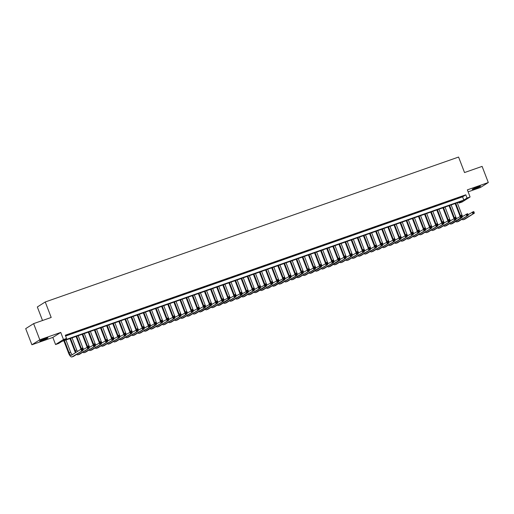 <?xml version="1.0" encoding="UTF-8"?>
<svg xmlns="http://www.w3.org/2000/svg" width="514" height="514" viewBox="0 0 514 514"><rect width="100%" height="100%" fill="white"/><g stroke="black" fill="none" stroke-linecap="round" stroke-linejoin="round"><path stroke-width="0.77" d="M42.431 340.352A4.44 0.341 159 0 0 47.943 337.891A4.44 0.341 159 0 0 45.174 338.617A4.44 0.341 159 0 0 39.655 341.078A4.44 0.341 159 0 0 42.431 340.352M475.026 188.677A4.44 0.341 159 0 0 480.539 186.222A4.44 0.341 159 0 0 477.763 186.948A4.44 0.341 159 0 0 472.25 189.403A4.44 0.341 159 0 0 475.026 188.677M58.622 343.461L55.563 344.534L63.479 339.529L66.537 338.456L63.325 340.486L463.821 200.068L467.027 198.044L470.085 196.971L462.17 201.97L459.111 203.043L462.324 201.013L61.828 341.431L58.622 343.461M52.839 337.428L60.755 332.429L39.809 339.773L33.616 323.627L25.7 328.632L31.894 344.772L52.839 337.428L55.563 344.534M42.527 320.505L37.329 306.974L45.245 301.975L458.578 157.053L464.527 172.55L482.106 166.388L488.3 182.528L467.361 189.865L470.085 196.971M468.113 191.831L480.384 187.526L488.3 182.528M458.809 202.246L459.111 203.043M39.809 339.773L31.894 344.772M70.167 333.959L65.965 335.584L70.167 333.959M76.278 331.813L72.076 333.438L76.278 331.813M82.394 329.673L78.192 331.299L82.394 329.673M88.511 327.527L84.309 329.153L88.511 327.527M94.621 325.381L90.419 327.007L94.621 325.381M100.738 323.242L96.536 324.867L100.738 323.242M106.854 321.096L102.646 322.721L106.854 321.096M112.964 318.95L108.762 320.575L112.964 318.95M119.081 316.81L114.879 318.436L119.081 316.81M125.198 314.664L120.989 316.29L125.198 314.664M131.308 312.518L127.106 314.144L131.308 312.518M137.424 310.379L133.222 312.004L137.424 310.379M143.541 308.233L139.333 309.858L143.541 308.233M149.651 306.087L145.449 307.713L149.651 306.087M155.768 303.947L151.566 305.573L155.768 303.947M161.884 301.802L157.676 303.427L161.884 301.802M167.994 299.656L163.793 301.281L167.994 299.656M174.111 297.516L169.909 299.142L174.111 297.516M180.228 295.37L176.019 296.996L180.228 295.37M186.338 293.231L182.136 294.85L186.338 293.231M192.454 291.085L188.252 292.71L192.454 291.085M198.571 288.939L194.363 290.564L198.571 288.939M204.681 286.799L200.479 288.418L204.681 286.799M210.798 284.653L206.596 286.279L210.798 284.653M216.908 282.507L212.706 284.133L216.908 282.507M223.025 280.368L218.823 281.987L223.025 280.368M229.141 278.222L224.939 279.847L229.141 278.222M235.251 276.076L231.049 277.701L235.251 276.076M241.368 273.936L237.166 275.555L241.368 273.936M247.485 271.79L243.276 273.416L247.485 271.79M253.595 269.644L249.393 271.27L253.595 269.644M259.711 267.505L255.509 269.124L259.711 267.505M265.828 265.359L261.62 266.984L265.828 265.359M271.938 263.213L267.736 264.838L271.938 263.213M278.055 261.073L273.853 262.693L278.055 261.073M284.171 258.928L279.963 260.553L284.171 258.928M290.281 256.782L286.08 258.407L290.281 256.782M296.398 254.642L292.196 256.261L296.398 254.642M302.515 252.496L298.306 254.122L302.515 252.496M308.625 250.35L304.423 251.976L308.625 250.35M314.741 248.211L310.54 249.83L314.741 248.211M320.858 246.065L316.65 247.69L320.858 246.065M326.968 243.919L322.766 245.544L326.968 243.919M333.085 241.779L328.883 243.398L333.085 241.779M339.201 239.633L334.993 241.259L339.201 239.633M345.312 237.487L341.11 239.113L345.312 237.487M351.428 235.348L347.226 236.967L351.428 235.348M357.538 233.202L353.336 234.827L357.538 233.202M363.655 231.056L359.453 232.681L363.655 231.056M369.772 228.916L365.57 230.542L369.772 228.916M375.882 226.77L371.68 228.396L375.882 226.77M381.998 224.624L377.796 226.25L381.998 224.624M388.115 222.485L383.907 224.11L388.115 222.485M394.225 220.339L390.023 221.964L394.225 220.339M400.342 218.193L396.14 219.819L400.342 218.193M406.458 216.053L402.25 217.679L406.458 216.053M412.569 213.908L408.367 215.533L412.569 213.908M418.685 211.762L414.483 213.387L418.685 211.762M424.802 209.622L420.593 211.248L424.802 209.622M430.912 207.476L426.71 209.102L430.912 207.476M437.029 205.33L432.827 206.956L437.029 205.33M443.145 203.191L438.937 204.816L443.145 203.191M449.255 201.045L445.053 202.67L449.255 201.045M455.372 198.899L451.17 200.524L455.372 198.899M65.606 336.027L462.581 196.843L465.787 194.812L65.297 335.231L66.537 338.456M461.488 196.759L457.28 198.385L461.488 196.759M60.755 332.429L63.479 339.529M465.787 194.812L467.027 198.044M33.616 323.627L51.194 317.466L45.245 301.975M462.581 196.843L463.821 200.068M460.075 216.317A5.204 1.857 70.7 0 1 459.882 215.848L455.153 203.525M457.267 202.786L461.951 214.974A3.47 1.24 -109.3 0 0 462.645 216.394M455.738 203.326L460.422 215.514A3.47 1.24 -109.3 0 0 460.672 216.111M468.048 214.704L473.767 211.517L474.383 213.137L464.874 219.144A5.204 1.857 70.7 0 1 464.74 219.208A5.204 1.857 70.7 0 1 464.592 219.24M474.017 212.635L473.773 211.986L473.163 212.205L473.407 212.847L474.017 212.635L474.383 213.137L463.345 219.677A5.204 1.857 70.7 0 1 463.21 219.748A5.204 1.857 70.7 0 1 461.957 219.266M473.407 212.847L472.861 213.67L472.237 212.057L473.163 212.205M473.773 211.986L473.767 211.517M453.958 218.463A5.204 1.857 70.7 0 1 453.772 217.994L449.043 205.671M451.157 204.932L455.834 217.12A3.47 1.24 -109.3 0 0 456.528 218.54M449.628 205.465L454.305 217.653A3.47 1.24 -109.3 0 0 454.556 218.257M461.938 216.844L467.65 213.663L468.273 215.276L458.764 221.283A5.204 1.857 70.7 0 1 458.623 221.354A5.204 1.857 70.7 0 1 458.475 221.386M467.907 214.781L467.656 214.132L467.046 214.344L467.297 214.993L467.907 214.781L468.273 215.276L457.235 221.823A5.204 1.857 70.7 0 1 457.094 221.887A5.204 1.857 70.7 0 1 455.841 221.412M467.297 214.993L466.744 215.816L466.121 214.197L467.046 214.344M467.656 214.132L467.65 213.663M447.848 220.609A5.204 1.857 70.7 0 1 447.655 220.14L442.927 207.817M445.04 207.071L449.718 219.266A3.47 1.24 -109.3 0 0 450.418 220.686M443.511 207.611L448.189 219.799A3.47 1.24 -109.3 0 0 448.446 220.397M455.822 218.99L461.54 215.809L462.157 217.422L452.648 223.429A5.204 1.857 70.7 0 1 452.513 223.494A5.204 1.857 70.7 0 1 452.359 223.532M461.79 216.921L461.546 216.278L460.929 216.49L461.18 217.139L461.79 216.921L462.157 217.422L460.628 217.955L451.119 223.969A5.204 1.857 70.7 0 1 450.984 224.033A5.204 1.857 70.7 0 1 449.731 223.558M461.18 217.139L460.628 217.955L460.011 216.343L460.929 216.49M461.546 216.278L461.54 215.809M441.732 222.748A5.204 1.857 70.7 0 1 441.539 222.279L436.81 209.956M438.924 209.217L443.608 221.405A3.47 1.24 -109.3 0 0 444.302 222.825M437.395 209.751L442.079 221.945A3.47 1.24 -109.3 0 0 442.329 222.543M449.705 221.136L455.423 217.949L456.04 219.568L446.531 225.575A5.204 1.857 70.7 0 1 446.396 225.64A5.204 1.857 70.7 0 1 446.248 225.672M455.674 219.067L455.43 218.418L454.819 218.636L455.063 219.279L455.674 219.067L456.04 219.568L445.002 226.109A5.204 1.857 70.7 0 1 444.867 226.179A5.204 1.857 70.7 0 1 443.614 225.697M455.063 219.279L454.517 220.101L453.894 218.489L454.819 218.636M455.43 218.418L455.423 217.949M435.615 224.894A5.204 1.857 70.7 0 1 435.429 224.425L430.7 212.102M432.814 211.363L437.491 223.551A3.47 1.24 -109.3 0 0 438.185 224.971M431.285 211.897L435.962 224.085A3.47 1.24 -109.3 0 0 436.219 224.682M443.595 223.275L449.307 220.095L449.93 221.707L440.421 227.715A5.204 1.857 70.7 0 1 440.28 227.786A5.204 1.857 70.7 0 1 440.132 227.818M449.564 221.206L449.313 220.564L448.703 220.776L448.953 221.425L449.564 221.206L449.93 221.707L438.892 228.255A5.204 1.857 70.7 0 1 438.75 228.319A5.204 1.857 70.7 0 1 437.498 227.843M448.953 221.425L448.401 222.247L447.778 220.628L448.703 220.776M449.313 220.564L449.307 220.095M429.505 227.04A5.204 1.857 70.7 0 1 429.312 226.571L424.583 214.248M426.697 213.503L431.374 225.697A3.47 1.24 -109.3 0 0 432.075 227.117M425.168 214.042L429.845 226.231A3.47 1.24 -109.3 0 0 430.102 226.828M437.478 225.421L443.196 222.241L443.813 223.853L434.304 229.861A5.204 1.857 70.7 0 1 434.169 229.925A5.204 1.857 70.7 0 1 434.015 229.964M443.447 223.352L443.203 222.71L442.586 222.922L442.837 223.571L443.447 223.352L443.813 223.853L432.775 230.394A5.204 1.857 70.7 0 1 432.64 230.465A5.204 1.857 70.7 0 1 431.387 229.989M442.837 223.571L442.284 224.387L441.667 222.774L442.586 222.922M443.203 222.71L443.196 222.241M423.388 229.18A5.204 1.857 70.7 0 1 423.202 228.711L418.467 216.388M420.58 215.649L425.264 227.837A3.47 1.24 -109.3 0 0 425.958 229.257M419.051 216.182L423.735 228.377A3.47 1.24 -109.3 0 0 423.986 228.974M431.362 227.567L437.08 224.38L437.703 225.999L428.188 232.007A5.204 1.857 70.7 0 1 428.053 232.071A5.204 1.857 70.7 0 1 427.905 232.103M437.33 225.498L437.086 224.849L436.476 225.068L436.72 225.71L437.33 225.498L437.703 225.999L426.665 232.54A5.204 1.857 70.7 0 1 426.524 232.611A5.204 1.857 70.7 0 1 425.271 232.129M436.72 225.71L436.174 226.533L435.551 224.92L436.476 225.068M437.086 224.849L437.08 224.38M417.272 231.326A5.204 1.857 70.7 0 1 417.085 230.857L412.356 218.534M414.47 217.795L419.148 229.983A3.47 1.24 -109.3 0 0 419.848 231.403M412.941 218.328L417.619 230.516A3.47 1.24 -109.3 0 0 417.876 231.114M425.251 229.707L430.963 226.526L431.587 228.139L422.078 234.146A5.204 1.857 70.7 0 1 421.936 234.217A5.204 1.857 70.7 0 1 421.788 234.249M431.22 227.638L430.97 226.995L430.359 227.207L430.61 227.856L431.22 227.638L431.587 228.139L420.548 234.686A5.204 1.857 70.7 0 1 420.407 234.75A5.204 1.857 70.7 0 1 419.154 234.275M430.61 227.856L430.057 228.679L429.441 227.059L430.359 227.207M430.97 226.995L430.963 226.526M411.161 233.472A5.204 1.857 70.7 0 1 410.969 233.003L406.24 220.679M408.354 219.934L413.031 232.129A3.47 1.24 -109.3 0 0 413.731 233.549M406.825 220.474L411.502 232.662A3.47 1.24 -109.3 0 0 411.759 233.26M419.135 231.853L424.853 228.672L425.47 230.285L415.961 236.292A5.204 1.857 70.7 0 1 415.826 236.356A5.204 1.857 70.7 0 1 415.672 236.395M425.104 229.784L424.86 229.141L424.243 229.353L424.493 230.002L425.104 229.784L425.47 230.285L414.432 236.826A5.204 1.857 70.7 0 1 414.297 236.896A5.204 1.857 70.7 0 1 413.044 236.421M424.493 230.002L423.941 230.818L423.324 229.205L424.243 229.353M424.86 229.141L424.853 228.672M405.045 235.611A5.204 1.857 70.7 0 1 404.859 235.142L400.123 222.819M402.237 222.08L406.921 234.268A3.47 1.24 -109.3 0 0 407.615 235.688M400.708 222.613L405.392 234.808A3.47 1.24 -109.3 0 0 405.642 235.406M413.018 233.992L418.737 230.812L419.36 232.424L409.844 238.438A5.204 1.857 70.7 0 1 409.709 238.502A5.204 1.857 70.7 0 1 409.562 238.535M418.994 231.93L418.743 231.281L418.133 231.499L418.377 232.142L418.994 231.93L419.36 232.424L408.322 238.971A5.204 1.857 70.7 0 1 408.18 239.042A5.204 1.857 70.7 0 1 406.927 238.56M418.377 232.142L417.831 232.964L417.207 231.351L418.133 231.499M418.743 231.281L418.737 230.812M398.928 237.757A5.204 1.857 70.7 0 1 398.742 237.288L394.013 224.965M396.127 224.226L400.804 236.414A3.47 1.24 -109.3 0 0 401.505 237.834M394.598 224.759L399.275 236.948A3.47 1.24 -109.3 0 0 399.532 237.545M406.908 236.138L412.62 232.958L413.243 234.57L403.734 240.578A5.204 1.857 70.7 0 1 403.593 240.648A5.204 1.857 70.7 0 1 403.445 240.68M412.877 234.069L412.626 233.427L412.016 233.639L412.267 234.288L412.877 234.069L413.243 234.57L402.205 241.117A5.204 1.857 70.7 0 1 402.064 241.182A5.204 1.857 70.7 0 1 400.811 240.706M412.267 234.288L411.714 235.11L411.097 233.491L412.016 233.639M412.626 233.427L412.62 232.958M392.818 239.903A5.204 1.857 70.7 0 1 392.625 239.434L387.897 227.111M390.01 226.366L394.688 238.56A3.47 1.24 -109.3 0 0 395.388 239.98M388.481 226.905L393.159 239.094A3.47 1.24 -109.3 0 0 393.416 239.691M400.791 238.284L406.51 235.104L407.127 236.716L397.618 242.724A5.204 1.857 70.7 0 1 397.483 242.788A5.204 1.857 70.7 0 1 397.335 242.826M406.76 236.215L406.516 235.573L405.906 235.785L406.15 236.427L406.76 236.215L407.127 236.716L396.088 243.257A5.204 1.857 70.7 0 1 395.953 243.328A5.204 1.857 70.7 0 1 394.701 242.852M406.15 236.427L405.597 237.25L404.981 235.637L405.906 235.785M406.516 235.573L406.51 235.104M386.701 242.043A5.204 1.857 70.7 0 1 386.515 241.574L381.78 229.25M383.894 228.512L388.578 240.7A3.47 1.24 -109.3 0 0 389.271 242.12M382.371 229.045L387.048 241.239A3.47 1.24 -109.3 0 0 387.299 241.837M394.681 240.423L400.393 237.243L401.016 238.856L391.507 244.87A5.204 1.857 70.7 0 1 391.366 244.934A5.204 1.857 70.7 0 1 391.218 244.966M400.65 238.361L400.4 237.712L399.789 237.931L400.033 238.573L400.65 238.361L401.016 238.856L389.978 245.403A5.204 1.857 70.7 0 1 389.837 245.474A5.204 1.857 70.7 0 1 388.584 244.992M400.033 238.573L399.487 239.395L398.864 237.783L399.789 237.931M400.4 237.712L400.393 237.243M380.591 244.189A5.204 1.857 70.7 0 1 380.399 243.72L375.67 231.396M377.784 230.657L382.461 242.846A3.47 1.24 -109.3 0 0 383.161 244.266M376.254 231.191L380.932 243.379A3.47 1.24 -109.3 0 0 381.189 243.977M388.565 242.569L394.283 239.389L394.9 241.002L385.391 247.009A5.204 1.857 70.7 0 1 385.249 247.08A5.204 1.857 70.7 0 1 385.102 247.112M394.534 240.501L394.283 239.858L393.673 240.07L393.923 240.719L394.534 240.501L394.9 241.002L383.862 247.549A5.204 1.857 70.7 0 1 383.727 247.613A5.204 1.857 70.7 0 1 382.467 247.138M393.923 240.719L393.371 241.541L392.754 239.922L393.673 240.07M394.283 239.858L394.283 239.389M374.475 246.334A5.204 1.857 70.7 0 1 374.282 245.865L369.553 233.542M371.667 232.797L376.344 244.992A3.47 1.24 -109.3 0 0 377.045 246.412M370.138 233.337L374.822 245.525A3.47 1.24 -109.3 0 0 375.072 246.122M382.448 244.715L388.166 241.535L388.783 243.148L379.274 249.155A5.204 1.857 70.7 0 1 379.139 249.219A5.204 1.857 70.7 0 1 378.991 249.258M388.417 242.647L388.173 242.004L387.562 242.216L387.807 242.859L388.417 242.647L388.783 243.148L377.745 249.688A5.204 1.857 70.7 0 1 377.61 249.759A5.204 1.857 70.7 0 1 376.357 249.284M387.807 242.859L387.254 243.681L386.637 242.068L387.562 242.216M388.173 242.004L388.166 241.535M368.358 248.474A5.204 1.857 70.7 0 1 368.172 248.005L363.437 235.682M365.55 234.943L370.234 247.131A3.47 1.24 -109.3 0 0 370.928 248.551M364.028 235.476L368.705 247.671A3.47 1.24 -109.3 0 0 368.956 248.268M376.338 246.855L382.05 243.675L382.673 245.287L373.164 251.301A5.204 1.857 70.7 0 1 373.023 251.365A5.204 1.857 70.7 0 1 372.875 251.397M382.307 244.792L382.056 244.144L381.446 244.362L381.69 245.005L382.307 244.792L382.673 245.287L371.635 251.834A5.204 1.857 70.7 0 1 371.493 251.899A5.204 1.857 70.7 0 1 370.241 251.423M381.69 245.005L381.144 245.827L380.521 244.214L381.446 244.362M382.056 244.144L382.05 243.675M362.248 250.62A5.204 1.857 70.7 0 1 362.055 250.151L357.326 237.828M359.44 237.089L364.118 249.277A3.47 1.24 -109.3 0 0 364.818 250.697M357.911 237.622L362.588 249.81A3.47 1.24 -109.3 0 0 362.845 250.408M370.221 249.001L375.94 245.821L376.556 247.433L367.047 253.441A5.204 1.857 70.7 0 1 366.906 253.511A5.204 1.857 70.7 0 1 366.758 253.543M376.19 246.932L375.94 246.29L375.329 246.502L375.58 247.15L376.19 246.932L376.556 247.433L365.518 253.98A5.204 1.857 70.7 0 1 365.383 254.044A5.204 1.857 70.7 0 1 364.124 253.569M375.58 247.15L375.027 247.973L374.41 246.354L375.329 246.502M375.94 246.29L375.94 245.821M356.131 252.766A5.204 1.857 70.7 0 1 355.939 252.297L351.21 239.974M353.324 239.228L358.001 251.423A3.47 1.24 -109.3 0 0 358.701 252.843M351.794 239.768L356.478 251.956A3.47 1.24 -109.3 0 0 356.729 252.554M364.105 251.147L369.823 247.966L370.44 249.579L360.931 255.587A5.204 1.857 70.7 0 1 360.796 255.651A5.204 1.857 70.7 0 1 360.648 255.689M370.074 249.078L369.829 248.435L369.219 248.647L369.463 249.29L370.074 249.078L370.44 249.579L359.402 256.12A5.204 1.857 70.7 0 1 359.267 256.19A5.204 1.857 70.7 0 1 358.014 255.709M369.463 249.29L368.911 250.112L368.294 248.5L369.219 248.647M369.829 248.435L369.823 247.966M350.015 254.905A5.204 1.857 70.7 0 1 349.828 254.436L345.093 242.113M347.213 241.374L351.891 253.563A3.47 1.24 -109.3 0 0 352.585 254.983M345.684 241.908L350.362 254.102A3.47 1.24 -109.3 0 0 350.612 254.7M357.995 253.286L363.706 250.106L364.33 251.719L354.821 257.732A5.204 1.857 70.7 0 1 354.679 257.797A5.204 1.857 70.7 0 1 354.531 257.829M363.963 251.224L363.713 250.575L363.102 250.793L363.353 251.436L363.963 251.224L364.33 251.719L353.291 258.266A5.204 1.857 70.7 0 1 353.15 258.33A5.204 1.857 70.7 0 1 351.897 257.855M363.353 251.436L362.8 252.258L362.177 250.646L363.102 250.793M363.713 250.575L363.706 250.106M343.905 257.051A5.204 1.857 70.7 0 1 343.712 256.582L338.983 244.259M341.097 243.52L345.774 255.709A3.47 1.24 -109.3 0 0 346.475 257.128M339.568 244.054L344.245 256.242A3.47 1.24 -109.3 0 0 344.502 256.839M351.878 255.432L357.596 252.252L358.213 253.865L348.704 259.872A5.204 1.857 70.7 0 1 348.569 259.943A5.204 1.857 70.7 0 1 348.415 259.975M357.847 253.363L357.596 252.721L356.986 252.933L357.236 253.582L357.847 253.363L358.213 253.865L347.175 260.412A5.204 1.857 70.7 0 1 347.04 260.476A5.204 1.857 70.7 0 1 345.787 260M357.236 253.582L356.684 254.404L356.067 252.785L356.986 252.933M357.596 252.721L357.596 252.252M337.788 259.197A5.204 1.857 70.7 0 1 337.595 258.728L332.866 246.405M334.98 245.66L339.664 257.855A3.47 1.24 -109.3 0 0 340.358 259.274M333.451 246.2L338.135 258.388A3.47 1.24 -109.3 0 0 338.385 258.985M345.761 257.578L351.48 254.398L352.096 256.011L342.587 262.018A5.204 1.857 70.7 0 1 342.452 262.082A5.204 1.857 70.7 0 1 342.305 262.121M351.73 255.509L351.486 254.867L350.876 255.079L351.12 255.721L351.73 255.509L352.096 256.011L341.058 262.551A5.204 1.857 70.7 0 1 340.923 262.622A5.204 1.857 70.7 0 1 339.67 262.14M351.12 255.721L350.567 256.544L349.95 254.931L350.876 255.079M351.486 254.867L351.48 254.398M331.671 261.337A5.204 1.857 70.7 0 1 331.485 260.868L326.756 248.545M328.87 247.806L333.547 259.994A3.47 1.24 -109.3 0 0 334.241 261.414M327.341 248.339L332.018 260.534A3.47 1.24 -109.3 0 0 332.269 261.131M339.651 259.718L345.363 256.537L345.986 258.15L336.477 264.164A5.204 1.857 70.7 0 1 336.336 264.228A5.204 1.857 70.7 0 1 336.188 264.26M345.62 257.655L345.369 257.006L344.759 257.225L345.01 257.867L345.62 257.655L345.986 258.15L334.948 264.697A5.204 1.857 70.7 0 1 334.807 264.761A5.204 1.857 70.7 0 1 333.554 264.286M345.01 257.867L344.457 258.69L343.834 257.077L344.759 257.225M345.369 257.006L345.363 256.537M325.561 263.483A5.204 1.857 70.7 0 1 325.368 263.014L320.64 250.691M322.753 249.952L327.431 262.14A3.47 1.24 -109.3 0 0 328.131 263.56M321.224 250.485L325.902 262.673A3.47 1.24 -109.3 0 0 326.159 263.271M333.535 261.864L339.253 258.683L339.87 260.296L330.361 266.303A5.204 1.857 70.7 0 1 330.226 266.374A5.204 1.857 70.7 0 1 330.072 266.406M339.503 259.795L339.253 259.152L338.642 259.364L338.893 260.013L339.503 259.795L339.87 260.296L338.341 260.829L328.832 266.843A5.204 1.857 70.7 0 1 328.697 266.907A5.204 1.857 70.7 0 1 327.444 266.432M338.893 260.013L338.341 260.829L337.724 259.217L338.642 259.364M339.253 259.152L339.253 258.683M319.445 265.629A5.204 1.857 70.7 0 1 319.252 265.16L314.523 252.837M316.637 252.091L321.321 264.286A3.47 1.24 -109.3 0 0 322.015 265.706M315.108 252.631L319.792 264.819A3.47 1.24 -109.3 0 0 320.042 265.417M327.418 264.01L333.136 260.829L333.753 262.442L324.244 268.449A5.204 1.857 70.7 0 1 324.109 268.514A5.204 1.857 70.7 0 1 323.961 268.552M333.387 261.941L333.143 261.298L332.532 261.51L332.776 262.153L333.387 261.941L333.753 262.442L322.715 268.983A5.204 1.857 70.7 0 1 322.58 269.053A5.204 1.857 70.7 0 1 321.327 268.571M332.776 262.153L332.23 262.975L331.607 261.363L332.532 261.51M333.143 261.298L333.136 260.829M313.328 267.768A5.204 1.857 70.7 0 1 313.142 267.299L308.413 254.976M310.527 254.237L315.204 266.425A3.47 1.24 -109.3 0 0 315.898 267.845M308.998 254.771L313.675 266.965A3.47 1.24 -109.3 0 0 313.925 267.563M321.308 266.149L327.02 262.969L327.643 264.582L318.134 270.595A5.204 1.857 70.7 0 1 317.993 270.66A5.204 1.857 70.7 0 1 317.845 270.692M327.277 264.087L327.026 263.438L326.416 263.656L326.666 264.299L327.277 264.087L327.643 264.582L316.605 271.129A5.204 1.857 70.7 0 1 316.463 271.193A5.204 1.857 70.7 0 1 315.21 270.717M326.666 264.299L326.114 265.121L325.49 263.509L326.416 263.656M327.026 263.438L327.02 262.969M307.218 269.914A5.204 1.857 70.7 0 1 307.025 269.445L302.296 257.122M304.41 256.383L309.087 268.571A3.47 1.24 -109.3 0 0 309.788 269.991M302.881 256.916L307.558 269.105A3.47 1.24 -109.3 0 0 307.815 269.702M315.191 268.295L320.909 265.115L321.526 266.727L312.017 272.735A5.204 1.857 70.7 0 1 311.882 272.805A5.204 1.857 70.7 0 1 311.728 272.838M321.16 266.226L320.916 265.584L320.299 265.796L320.55 266.445L321.16 266.226L321.526 266.727L319.997 267.261L310.488 273.275A5.204 1.857 70.7 0 1 310.353 273.339A5.204 1.857 70.7 0 1 309.1 272.863M320.55 266.445L319.997 267.261L319.38 265.648L320.299 265.796M320.916 265.584L320.909 265.115M301.101 272.06A5.204 1.857 70.7 0 1 300.908 271.591L296.18 259.268M298.293 258.523L302.977 270.717A3.47 1.24 -109.3 0 0 303.671 272.137M296.764 259.062L301.448 271.251A3.47 1.24 -109.3 0 0 301.699 271.848M309.075 270.441L314.793 267.254L315.41 268.873L305.901 274.881A5.204 1.857 70.7 0 1 305.766 274.945A5.204 1.857 70.7 0 1 305.618 274.984M315.043 268.372L314.799 267.73L314.189 267.942L314.433 268.584L315.043 268.372L315.41 268.873L304.372 275.414A5.204 1.857 70.7 0 1 304.237 275.485A5.204 1.857 70.7 0 1 302.984 275.003M314.433 268.584L313.887 269.407L313.264 267.794L314.189 267.942M314.799 267.73L314.793 267.254M294.985 274.2A5.204 1.857 70.7 0 1 294.798 273.731L290.069 261.408M292.183 260.669L296.861 272.857A3.47 1.24 -109.3 0 0 297.555 274.277M290.654 261.202L295.332 273.397A3.47 1.24 -109.3 0 0 295.589 273.994M302.964 272.581L308.676 269.4L309.299 271.013L299.791 277.027A5.204 1.857 70.7 0 1 299.649 277.091A5.204 1.857 70.7 0 1 299.501 277.123M308.933 270.518L308.683 269.869L308.072 270.088L308.323 270.73L308.933 270.518L309.299 271.013L298.261 277.56A5.204 1.857 70.7 0 1 298.12 277.624A5.204 1.857 70.7 0 1 296.867 277.149M308.323 270.73L307.77 271.553L307.147 269.94L308.072 270.088M308.683 269.869L308.676 269.4M288.874 276.346A5.204 1.857 70.7 0 1 288.682 275.877L283.953 263.553M286.067 262.815L290.744 275.003A3.47 1.24 -109.3 0 0 291.444 276.423M284.538 263.348L289.215 275.536A3.47 1.24 -109.3 0 0 289.472 276.134M296.848 274.727L302.566 271.546L303.183 273.159L293.674 279.166A5.204 1.857 70.7 0 1 293.539 279.237A5.204 1.857 70.7 0 1 293.385 279.269M302.817 272.658L302.573 272.015L301.956 272.227L302.206 272.876L302.817 272.658L303.183 273.159L301.654 273.692L292.145 279.706A5.204 1.857 70.7 0 1 292.01 279.77A5.204 1.857 70.7 0 1 290.757 279.295M302.206 272.876L301.654 273.692L301.037 272.079L301.956 272.227M302.573 272.015L302.566 271.546M282.758 278.492A5.204 1.857 70.7 0 1 282.572 278.023L277.836 265.699M279.95 264.954L284.634 277.142A3.47 1.24 -109.3 0 0 285.328 278.569M278.421 265.494L283.105 277.682A3.47 1.24 -109.3 0 0 283.355 278.28M290.731 276.873L296.449 273.686L297.073 275.305L287.557 281.312A5.204 1.857 70.7 0 1 287.422 281.376A5.204 1.857 70.7 0 1 287.275 281.415M296.707 274.804L296.456 274.161L295.846 274.373L296.09 275.016L296.707 274.804L297.073 275.305L286.035 281.845A5.204 1.857 70.7 0 1 285.893 281.916A5.204 1.857 70.7 0 1 284.64 281.434M296.09 275.016L295.544 275.838L294.92 274.225L295.846 274.373M296.456 274.161L296.449 273.686M276.641 280.631A5.204 1.857 70.7 0 1 276.455 280.162L271.726 267.839M273.84 267.1L278.517 279.288A3.47 1.24 -109.3 0 0 279.218 280.708M272.311 267.633L276.988 279.828A3.47 1.24 -109.3 0 0 277.245 280.426M284.621 279.012L290.333 275.832L290.956 277.444L281.447 283.458A5.204 1.857 70.7 0 1 281.306 283.522A5.204 1.857 70.7 0 1 281.158 283.555M290.59 276.95L290.339 276.301L289.729 276.519L289.98 277.162L290.59 276.95L290.956 277.444L279.918 283.991A5.204 1.857 70.7 0 1 279.777 284.056A5.204 1.857 70.7 0 1 278.524 283.58M289.98 277.162L289.427 277.984L288.81 276.371L289.729 276.519M290.339 276.301L290.333 275.832M270.531 282.777A5.204 1.857 70.7 0 1 270.338 282.308L265.609 269.985M267.723 269.246L272.401 281.434A3.47 1.24 -109.3 0 0 273.101 282.854M266.194 269.779L270.872 281.968A3.47 1.24 -109.3 0 0 271.129 282.565M278.504 281.158L284.223 277.978L284.84 279.59L275.331 285.598A5.204 1.857 70.7 0 1 275.196 285.668A5.204 1.857 70.7 0 1 275.041 285.7M284.473 279.089L284.229 278.447L283.612 278.659L283.863 279.308L284.473 279.089L284.84 279.59L283.31 280.124L273.801 286.137A5.204 1.857 70.7 0 1 273.666 286.202A5.204 1.857 70.7 0 1 272.414 285.726M283.863 279.308L283.31 280.124L282.694 278.511L283.612 278.659M284.229 278.447L284.223 277.978M264.414 284.923A5.204 1.857 70.7 0 1 264.228 284.448L259.493 272.131M261.607 271.386L266.291 283.574A3.47 1.24 -109.3 0 0 266.984 285M260.078 271.925L264.761 284.113A3.47 1.24 -109.3 0 0 265.012 284.711M272.388 283.304L278.106 280.117L278.729 281.736L269.214 287.744A5.204 1.857 70.7 0 1 269.079 287.808A5.204 1.857 70.7 0 1 268.931 287.846M278.363 281.235L278.113 280.586L277.502 280.805L277.746 281.447L278.363 281.235L278.729 281.736L267.691 288.277A5.204 1.857 70.7 0 1 267.55 288.348A5.204 1.857 70.7 0 1 266.297 287.866M277.746 281.447L277.2 282.27L276.577 280.657L277.502 280.805M278.113 280.586L278.106 280.117M258.298 287.063A5.204 1.857 70.7 0 1 258.112 286.594L253.383 274.27M255.497 273.532L260.174 285.72A3.47 1.24 -109.3 0 0 260.874 287.14M253.967 274.065L258.645 286.259A3.47 1.24 -109.3 0 0 258.902 286.857M266.278 285.443L271.99 282.263L272.613 283.876L263.104 289.89A5.204 1.857 70.7 0 1 262.962 289.954A5.204 1.857 70.7 0 1 262.815 289.986M272.247 283.381L271.996 282.732L271.386 282.951L271.636 283.593L272.247 283.381L272.613 283.876L261.575 290.423A5.204 1.857 70.7 0 1 261.433 290.487A5.204 1.857 70.7 0 1 260.18 290.012M271.636 283.593L271.084 284.415L270.467 282.803L271.386 282.951M271.996 282.732L271.99 282.263M252.188 289.209A5.204 1.857 70.7 0 1 251.995 288.739L247.266 276.416M249.38 275.677L254.057 287.866A3.47 1.24 -109.3 0 0 254.758 289.286M247.851 276.211L252.528 288.399A3.47 1.24 -109.3 0 0 252.785 288.996M260.161 287.589L265.879 284.409L266.496 286.022L256.987 292.029A5.204 1.857 70.7 0 1 256.852 292.1A5.204 1.857 70.7 0 1 256.704 292.132M266.13 285.521L265.886 284.878L265.275 285.09L265.52 285.739L266.13 285.521L266.496 286.022L264.967 286.555L255.458 292.569A5.204 1.857 70.7 0 1 255.323 292.633A5.204 1.857 70.7 0 1 254.07 292.158M265.52 285.739L264.967 286.555L264.35 284.942L265.275 285.09M265.886 284.878L265.879 284.409M246.071 291.354A5.204 1.857 70.7 0 1 245.885 290.879L241.15 278.562M243.263 277.817L247.947 290.005A3.47 1.24 -109.3 0 0 248.641 291.432M241.741 278.357L246.418 290.545A3.47 1.24 -109.3 0 0 246.669 291.142M254.051 289.735L259.763 286.549L260.386 288.168L250.877 294.175A5.204 1.857 70.7 0 1 250.736 294.239A5.204 1.857 70.7 0 1 250.588 294.278M260.02 287.667L259.769 287.018L259.159 287.236L259.403 287.879L260.02 287.667L260.386 288.168L249.348 294.708A5.204 1.857 70.7 0 1 249.206 294.779A5.204 1.857 70.7 0 1 247.954 294.297M259.403 287.879L258.857 288.701L258.234 287.088L259.159 287.236M259.769 287.018L259.763 286.549M239.961 293.494A5.204 1.857 70.7 0 1 239.768 293.025L235.039 280.702M237.153 279.963L241.831 292.151A3.47 1.24 -109.3 0 0 242.531 293.571M235.624 280.496L240.301 292.691A3.47 1.24 -109.3 0 0 240.558 293.288M247.934 291.875L253.653 288.695L254.269 290.307L244.76 296.321A5.204 1.857 70.7 0 1 244.619 296.385A5.204 1.857 70.7 0 1 244.471 296.417M253.903 289.812L253.653 289.164L253.042 289.376L253.293 290.024L253.903 289.812L254.269 290.307L243.231 296.854A5.204 1.857 70.7 0 1 243.096 296.919A5.204 1.857 70.7 0 1 241.837 296.443M253.293 290.024L252.74 290.847L252.123 289.234L253.042 289.376M253.653 289.164L253.653 288.695M233.844 295.64A5.204 1.857 70.7 0 1 233.652 295.171L228.923 282.848M231.037 282.109L235.714 294.297A3.47 1.24 -109.3 0 0 236.414 295.717M229.507 282.642L234.191 294.83A3.47 1.24 -109.3 0 0 234.442 295.428M241.818 294.021L247.536 290.84L248.153 292.453L238.644 298.461A5.204 1.857 70.7 0 1 238.509 298.531A5.204 1.857 70.7 0 1 238.361 298.563M247.787 291.952L247.542 291.309L246.932 291.522L247.176 292.17L247.787 291.952L248.153 292.453L246.624 292.986L237.115 299A5.204 1.857 70.7 0 1 236.98 299.064A5.204 1.857 70.7 0 1 235.727 298.589M247.176 292.17L246.624 292.986L246.007 291.374L246.932 291.522M247.542 291.309L247.536 290.84M227.728 297.786A5.204 1.857 70.7 0 1 227.541 297.31L222.806 284.994M224.92 284.248L229.604 296.437A3.47 1.24 -109.3 0 0 230.298 297.863M223.397 284.788L228.075 296.976A3.47 1.24 -109.3 0 0 228.325 297.574M235.708 296.167L241.419 292.98L242.043 294.599L232.534 300.606A5.204 1.857 70.7 0 1 232.392 300.671A5.204 1.857 70.7 0 1 232.244 300.709M241.676 294.098L241.426 293.449L240.815 293.667L241.06 294.31L241.676 294.098L242.043 294.599L231.004 301.14A5.204 1.857 70.7 0 1 230.863 301.21A5.204 1.857 70.7 0 1 229.61 300.729M241.06 294.31L240.513 295.132L239.89 293.52L240.815 293.667M241.426 293.449L241.419 292.98M221.618 299.925A5.204 1.857 70.7 0 1 221.425 299.456L216.696 287.133M218.81 286.394L223.487 298.583A3.47 1.24 -109.3 0 0 224.188 300.003M217.281 286.928L221.958 299.122A3.47 1.24 -109.3 0 0 222.215 299.72M229.591 298.306L235.309 295.126L235.926 296.739L226.417 302.752A5.204 1.857 70.7 0 1 226.276 302.817A5.204 1.857 70.7 0 1 226.128 302.849M235.56 296.244L235.309 295.595L234.699 295.807L234.949 296.456L235.56 296.244L235.926 296.739L224.888 303.286A5.204 1.857 70.7 0 1 224.753 303.35A5.204 1.857 70.7 0 1 223.494 302.874M234.949 296.456L234.397 297.278L233.78 295.659L234.699 295.807M235.309 295.595L235.309 295.126M215.501 302.071A5.204 1.857 70.7 0 1 215.308 301.602L210.579 289.279M212.693 288.534L217.371 300.729A3.47 1.24 -109.3 0 0 218.071 302.148M211.164 289.074L215.848 301.262A3.47 1.24 -109.3 0 0 216.098 301.859M223.474 300.452L229.193 297.272L229.809 298.885L220.3 304.892A5.204 1.857 70.7 0 1 220.165 304.963A5.204 1.857 70.7 0 1 220.018 304.995M229.443 298.383L229.199 297.741L228.589 297.953L228.833 298.602L229.443 298.383L229.809 298.885L228.28 299.418L218.771 305.432A5.204 1.857 70.7 0 1 218.636 305.496A5.204 1.857 70.7 0 1 217.383 305.02M228.833 298.602L228.28 299.418L227.663 297.805L228.589 297.953M229.199 297.741L229.193 297.272M209.384 304.217A5.204 1.857 70.7 0 1 209.198 303.742L204.463 291.425M206.583 290.68L211.26 302.868A3.47 1.24 -109.3 0 0 211.954 304.294M205.054 291.22L209.731 303.408A3.47 1.24 -109.3 0 0 209.982 304.005M217.364 302.598L223.076 299.411L223.699 301.031L214.19 307.038A5.204 1.857 70.7 0 1 214.049 307.102A5.204 1.857 70.7 0 1 213.901 307.134M223.333 300.529L223.082 299.88L222.472 300.099L222.723 300.741L223.333 300.529L223.699 301.031L212.661 307.571A5.204 1.857 70.7 0 1 212.52 307.642A5.204 1.857 70.7 0 1 211.267 307.16M222.723 300.741L222.17 301.564L221.547 299.951L222.472 300.099M223.082 299.88L223.076 299.411M203.274 306.357A5.204 1.857 70.7 0 1 203.081 305.888L198.353 293.565M200.466 292.826L205.144 305.014A3.47 1.24 -109.3 0 0 205.844 306.434M198.937 293.359L203.615 305.547A3.47 1.24 -109.3 0 0 203.872 306.151M211.248 304.738L216.966 301.557L217.583 303.17L208.074 309.177A5.204 1.857 70.7 0 1 207.939 309.248A5.204 1.857 70.7 0 1 207.784 309.28M217.216 302.675L216.966 302.026L216.355 302.238L216.606 302.887L217.216 302.675L217.583 303.17L206.544 309.717A5.204 1.857 70.7 0 1 206.41 309.781A5.204 1.857 70.7 0 1 205.157 309.306M216.606 302.887L216.053 303.71L215.437 302.091L216.355 302.238M216.966 302.026L216.966 301.557M197.158 308.503A5.204 1.857 70.7 0 1 196.965 308.034L192.236 295.711M194.35 294.965L199.034 307.16A3.47 1.24 -109.3 0 0 199.728 308.58M192.821 295.505L197.504 307.693A3.47 1.24 -109.3 0 0 197.755 308.291M205.131 306.884L210.849 303.703L211.466 305.316L201.957 311.323A5.204 1.857 70.7 0 1 201.822 311.394A5.204 1.857 70.7 0 1 201.674 311.426M211.1 304.815L210.856 304.172L210.245 304.384L210.489 305.033L211.1 304.815L211.466 305.316L209.937 305.849L200.428 311.863A5.204 1.857 70.7 0 1 200.293 311.927A5.204 1.857 70.7 0 1 199.04 311.452M210.489 305.033L209.937 305.849L209.32 304.237L210.245 304.384M210.856 304.172L210.849 303.703M191.041 310.649A5.204 1.857 70.7 0 1 190.855 310.173L186.126 297.857M188.24 297.111L192.917 309.299A3.47 1.24 -109.3 0 0 193.611 310.726M186.71 297.651L191.388 309.839A3.47 1.24 -109.3 0 0 191.638 310.437M199.021 309.03L204.733 305.843L205.356 307.462L195.847 313.469A5.204 1.857 70.7 0 1 195.706 313.534A5.204 1.857 70.7 0 1 195.558 313.566M204.99 306.961L204.739 306.312L204.129 306.53L204.379 307.173L204.99 306.961L205.356 307.462L194.318 314.003A5.204 1.857 70.7 0 1 194.176 314.073A5.204 1.857 70.7 0 1 192.923 313.591M204.379 307.173L203.827 307.995L203.203 306.383L204.129 306.53M204.739 306.312L204.733 305.843M184.931 312.788A5.204 1.857 70.7 0 1 184.738 312.319L180.009 299.996M182.123 299.257L186.8 311.445A3.47 1.24 -109.3 0 0 187.501 312.865M180.594 299.791L185.271 311.979A3.47 1.24 -109.3 0 0 185.528 312.583M192.904 311.169L198.622 307.989L199.239 309.601L189.73 315.609A5.204 1.857 70.7 0 1 189.595 315.68A5.204 1.857 70.7 0 1 189.441 315.712M198.873 309.107L198.622 308.458L198.012 308.67L198.263 309.319L198.873 309.107L199.239 309.601L188.201 316.149A5.204 1.857 70.7 0 1 188.066 316.213A5.204 1.857 70.7 0 1 186.813 315.737M198.263 309.319L197.71 310.141L197.093 308.522L198.012 308.67M198.622 308.458L198.622 307.989M178.814 314.934A5.204 1.857 70.7 0 1 178.621 314.465L173.893 302.142M176.006 301.397L180.69 313.591A3.47 1.24 -109.3 0 0 181.384 315.011M174.477 301.936L179.161 314.125A3.47 1.24 -109.3 0 0 179.412 314.722M186.788 313.315L192.506 310.135L193.123 311.747L183.614 317.755A5.204 1.857 70.7 0 1 183.479 317.825A5.204 1.857 70.7 0 1 183.331 317.858M192.756 311.246L192.512 310.604L191.902 310.816L192.146 311.465L192.756 311.246L193.123 311.747L182.084 318.294A5.204 1.857 70.7 0 1 181.95 318.359A5.204 1.857 70.7 0 1 180.697 317.883M192.146 311.465L191.6 312.281L190.977 310.668L191.902 310.816M192.512 310.604L192.506 310.135M172.698 317.08A5.204 1.857 70.7 0 1 172.511 316.605L167.782 304.282M169.896 303.543L174.574 315.731A3.47 1.24 -109.3 0 0 175.268 317.157M168.367 304.082L173.045 316.271A3.47 1.24 -109.3 0 0 173.295 316.868M180.677 315.461L186.389 312.274L187.012 313.893L177.503 319.901A5.204 1.857 70.7 0 1 177.362 319.965A5.204 1.857 70.7 0 1 177.214 319.997M186.646 313.392L186.396 312.743L185.785 312.962L186.036 313.604L186.646 313.392L187.012 313.893L175.974 320.434A5.204 1.857 70.7 0 1 175.833 320.505A5.204 1.857 70.7 0 1 174.58 320.023M186.036 313.604L185.483 314.427L184.86 312.814L185.785 312.962M186.396 312.743L186.389 312.274M166.587 319.22A5.204 1.857 70.7 0 1 166.395 318.751L161.666 306.428M163.78 305.689L168.457 317.877A3.47 1.24 -109.3 0 0 169.157 319.297M162.251 306.222L166.928 318.41A3.47 1.24 -109.3 0 0 167.185 319.014M174.561 317.601L180.279 314.42L180.896 316.033L171.387 322.04A5.204 1.857 70.7 0 1 171.252 322.111A5.204 1.857 70.7 0 1 171.098 322.143M180.53 315.538L180.286 314.889L179.669 315.101L179.919 315.75L180.53 315.538L180.896 316.033L169.858 322.58A5.204 1.857 70.7 0 1 169.723 322.644A5.204 1.857 70.7 0 1 168.47 322.169M179.919 315.75L179.367 316.573L178.75 314.953L179.669 315.101M180.286 314.889L180.279 314.42M160.471 321.366A5.204 1.857 70.7 0 1 160.278 320.897L155.549 308.573M157.663 307.828L162.347 320.023A3.47 1.24 -109.3 0 0 163.041 321.443M156.134 308.368L160.818 320.556A3.47 1.24 -109.3 0 0 161.068 321.154M168.444 319.747L174.162 316.566L174.779 318.179L165.27 324.186A5.204 1.857 70.7 0 1 165.135 324.257A5.204 1.857 70.7 0 1 164.988 324.289M174.413 317.678L174.169 317.035L173.559 317.247L173.803 317.896L174.413 317.678L174.779 318.179L163.741 324.726A5.204 1.857 70.7 0 1 163.606 324.79A5.204 1.857 70.7 0 1 162.353 324.315M173.803 317.896L173.257 318.712L172.633 317.099L173.559 317.247M174.169 317.035L174.162 316.566M154.354 323.505A5.204 1.857 70.7 0 1 154.168 323.036L149.439 310.713M151.553 309.974L156.23 322.162A3.47 1.24 -109.3 0 0 156.924 323.582M150.024 310.514L154.701 322.702A3.47 1.24 -109.3 0 0 154.958 323.3M162.334 321.892L168.046 318.706L168.669 320.325L159.16 326.332A5.204 1.857 70.7 0 1 159.019 326.396A5.204 1.857 70.7 0 1 158.871 326.429M168.303 319.824L168.052 319.175L167.442 319.393L167.692 320.036L168.303 319.824L168.669 320.325L157.631 326.865A5.204 1.857 70.7 0 1 157.49 326.936A5.204 1.857 70.7 0 1 156.237 326.454M167.692 320.036L167.14 320.858L166.517 319.245L167.442 319.393M168.052 319.175L168.046 318.706M148.244 325.651A5.204 1.857 70.7 0 1 148.051 325.182L143.322 312.859M145.436 312.12L150.114 324.308A3.47 1.24 -109.3 0 0 150.814 325.728M143.907 312.653L148.585 324.842A3.47 1.24 -109.3 0 0 148.842 325.446M156.217 324.032L161.936 320.852L162.552 322.464L153.043 328.472A5.204 1.857 70.7 0 1 152.909 328.542A5.204 1.857 70.7 0 1 152.754 328.574M162.186 321.97L161.942 321.321L161.325 321.533L161.576 322.182L162.186 321.97L162.552 322.464L151.514 329.011A5.204 1.857 70.7 0 1 151.379 329.076A5.204 1.857 70.7 0 1 150.127 328.6M161.576 322.182L161.023 323.004L160.407 321.385L161.325 321.533M161.942 321.321L161.936 320.852M142.127 327.797A5.204 1.857 70.7 0 1 141.941 327.328L137.206 315.005M139.32 314.26L144.004 326.454A3.47 1.24 -109.3 0 0 144.697 327.874M137.791 314.799L142.474 326.988A3.47 1.24 -109.3 0 0 142.725 327.585M150.101 326.178L155.819 322.998L156.442 324.61L146.927 330.618A5.204 1.857 70.7 0 1 146.792 330.682A5.204 1.857 70.7 0 1 146.644 330.72M156.076 324.109L155.826 323.467L155.215 323.679L155.459 324.328L156.076 324.109L156.442 324.61L154.913 325.144L145.404 331.157A5.204 1.857 70.7 0 1 145.263 331.222A5.204 1.857 70.7 0 1 144.01 330.746M155.459 324.328L154.913 325.144L154.29 323.531L155.215 323.679M155.826 323.467L155.819 322.998M136.011 329.937A5.204 1.857 70.7 0 1 135.825 329.468L131.096 317.144M133.21 316.406L137.887 328.594A3.47 1.24 -109.3 0 0 138.587 330.014M131.68 316.939L136.358 329.133A3.47 1.24 -109.3 0 0 136.615 329.731M143.991 328.324L149.702 325.137L150.326 326.756L140.817 332.764A5.204 1.857 70.7 0 1 140.675 332.828A5.204 1.857 70.7 0 1 140.528 332.86M149.959 326.255L149.709 325.606L149.099 325.825L149.349 326.467L149.959 326.255L150.326 326.756L139.288 333.297A5.204 1.857 70.7 0 1 139.146 333.368A5.204 1.857 70.7 0 1 137.893 332.886M149.349 326.467L148.797 327.289L148.18 325.677L149.099 325.825M149.709 325.606L149.702 325.137M129.901 332.083A5.204 1.857 70.7 0 1 129.708 331.614L124.979 319.29M127.093 318.551L131.77 330.74A3.47 1.24 -109.3 0 0 132.471 332.16M125.564 319.085L130.241 331.273A3.47 1.24 -109.3 0 0 130.498 331.871M137.874 330.463L143.592 327.283L144.209 328.896L134.7 334.903A5.204 1.857 70.7 0 1 134.565 334.974A5.204 1.857 70.7 0 1 134.411 335.006M143.843 328.395L143.599 327.752L142.982 327.964L143.233 328.613L143.843 328.395L144.209 328.896L133.171 335.443A5.204 1.857 70.7 0 1 133.036 335.507A5.204 1.857 70.7 0 1 131.783 335.032M143.233 328.613L142.68 329.435L142.063 327.816L142.982 327.964M143.599 327.752L143.592 327.283M123.784 334.228A5.204 1.857 70.7 0 1 123.598 333.759L118.862 321.436M120.976 320.691L125.66 332.886A3.47 1.24 -109.3 0 0 126.354 334.306M119.447 321.231L124.131 333.419A3.47 1.24 -109.3 0 0 124.382 334.016M131.757 332.609L137.476 329.429L138.099 331.042L128.584 337.049A5.204 1.857 70.7 0 1 128.449 337.113A5.204 1.857 70.7 0 1 128.301 337.152M137.733 330.541L137.482 329.898L136.872 330.11L137.116 330.759L137.733 330.541L138.099 331.042L127.061 337.582A5.204 1.857 70.7 0 1 126.919 337.653A5.204 1.857 70.7 0 1 125.667 337.178M137.116 330.759L136.57 331.575L135.947 329.962L136.872 330.11M137.482 329.898L137.476 329.429M117.667 336.368A5.204 1.857 70.7 0 1 117.481 335.899L112.752 323.576M114.866 322.837L119.544 335.025A3.47 1.24 -109.3 0 0 120.244 336.445M113.337 323.37L118.014 335.565A3.47 1.24 -109.3 0 0 118.271 336.162M125.647 334.755L131.359 331.569L131.982 333.188L122.473 339.195A5.204 1.857 70.7 0 1 122.332 339.259A5.204 1.857 70.7 0 1 122.184 339.291M131.616 332.686L131.366 332.038L130.755 332.256L131.006 332.899L131.616 332.686L131.982 333.188L120.944 339.728A5.204 1.857 70.7 0 1 120.803 339.799A5.204 1.857 70.7 0 1 119.55 339.317M131.006 332.899L130.453 333.721L129.836 332.108L130.755 332.256M131.366 332.038L131.359 331.569M111.557 338.514A5.204 1.857 70.7 0 1 111.365 338.045L106.636 325.722M108.75 324.983L113.427 337.171A3.47 1.24 -109.3 0 0 114.127 338.591M107.22 325.516L111.898 337.704A3.47 1.24 -109.3 0 0 112.155 338.302M119.531 336.895L125.249 333.714L125.866 335.327L116.357 341.335A5.204 1.857 70.7 0 1 116.222 341.405A5.204 1.857 70.7 0 1 116.074 341.437M125.5 334.826L125.255 334.184L124.645 334.396L124.889 335.044L125.5 334.826L125.866 335.327L114.828 341.874A5.204 1.857 70.7 0 1 114.693 341.939A5.204 1.857 70.7 0 1 113.44 341.463M124.889 335.044L124.337 335.867L123.72 334.248L124.645 334.396M125.255 334.184L125.249 333.714M105.441 340.66A5.204 1.857 70.7 0 1 105.254 340.191L100.519 327.868M102.633 327.122L107.317 339.317A3.47 1.24 -109.3 0 0 108.011 340.737M101.11 327.662L105.788 339.85A3.47 1.24 -109.3 0 0 106.038 340.448M113.421 339.041L119.132 335.86L119.756 337.473L110.247 343.481A5.204 1.857 70.7 0 1 110.105 343.545A5.204 1.857 70.7 0 1 109.957 343.583M119.389 336.972L119.139 336.329L118.528 336.541L118.773 337.19L119.389 336.972L119.756 337.473L108.717 344.014A5.204 1.857 70.7 0 1 108.576 344.084A5.204 1.857 70.7 0 1 107.323 343.609M118.773 337.19L118.226 338.006L117.603 336.394L118.528 336.541M119.139 336.329L119.132 335.86M99.33 342.799A5.204 1.857 70.7 0 1 99.138 342.33L94.409 330.007M96.523 329.268L101.2 341.457A3.47 1.24 -109.3 0 0 101.9 342.877M94.994 329.802L99.671 341.996A3.47 1.24 -109.3 0 0 99.928 342.594M107.304 341.187L113.022 338L113.639 339.613L104.13 345.626A5.204 1.857 70.7 0 1 103.989 345.691A5.204 1.857 70.7 0 1 103.841 345.723M113.273 339.118L113.022 338.469L112.412 338.687L112.662 339.33L113.273 339.118L113.639 339.613L102.601 346.16A5.204 1.857 70.7 0 1 102.466 346.23A5.204 1.857 70.7 0 1 101.207 345.749M112.662 339.33L112.11 340.152L111.493 338.54L112.412 338.687M113.022 338.469L113.022 338M93.214 344.945A5.204 1.857 70.7 0 1 93.021 344.476L88.292 332.153M90.406 331.414L95.084 343.603A3.47 1.24 -109.3 0 0 95.784 345.022M88.877 331.948L93.561 344.136A3.47 1.24 -109.3 0 0 93.811 344.733M101.187 343.326L106.906 340.146L107.522 341.759L98.013 347.766A5.204 1.857 70.7 0 1 97.878 347.837A5.204 1.857 70.7 0 1 97.731 347.869M107.156 341.257L106.912 340.615L106.302 340.827L106.546 341.476L107.156 341.257L107.522 341.759L96.484 348.306A5.204 1.857 70.7 0 1 96.349 348.37A5.204 1.857 70.7 0 1 95.096 347.894M106.546 341.476L105.993 342.298L105.376 340.679L106.302 340.827M106.912 340.615L106.906 340.146M87.097 347.091A5.204 1.857 70.7 0 1 86.911 346.622L82.176 334.299M84.29 333.554L88.973 345.749A3.47 1.24 -109.3 0 0 89.667 347.168M82.767 334.094L87.444 346.282A3.47 1.24 -109.3 0 0 87.695 346.879M95.077 345.472L100.789 342.292L101.412 343.905L91.903 349.912A5.204 1.857 70.7 0 1 91.762 349.976A5.204 1.857 70.7 0 1 91.614 350.015M101.046 343.403L100.795 342.761L100.185 342.973L100.429 343.615L101.046 343.403L101.412 343.905L90.374 350.445A5.204 1.857 70.7 0 1 90.233 350.516A5.204 1.857 70.7 0 1 88.98 350.04M100.429 343.615L99.883 344.438L99.26 342.825L100.185 342.973M100.795 342.761L100.789 342.292M80.987 349.231A5.204 1.857 70.7 0 1 80.794 348.762L76.066 336.439M78.179 335.7L82.857 347.888A3.47 1.24 -109.3 0 0 83.557 349.308M76.65 336.233L81.328 348.428A3.47 1.24 -109.3 0 0 81.585 349.025M88.961 347.612L94.679 344.431L95.296 346.044L85.787 352.058A5.204 1.857 70.7 0 1 85.645 352.122A5.204 1.857 70.7 0 1 85.497 352.154M94.929 345.549L94.679 344.9L94.068 345.119L94.319 345.761L94.929 345.549L95.296 346.044L84.257 352.591A5.204 1.857 70.7 0 1 84.123 352.662A5.204 1.857 70.7 0 1 82.863 352.18M94.319 345.761L93.766 346.584L93.15 344.971L94.068 345.119M94.679 344.9L94.679 344.431M75.507 352.675A5.204 1.857 70.7 0 1 74.678 350.908L69.949 338.585M72.063 337.846L76.74 350.034A3.47 1.24 -109.3 0 0 77.441 351.454M70.534 338.379L75.217 350.567A3.47 1.24 -109.3 0 0 76.117 352.289M82.844 349.758L88.562 346.577L89.179 348.19L79.67 354.197A5.204 1.857 70.7 0 1 79.535 354.268A5.204 1.857 70.7 0 1 79.387 354.3M88.813 347.689L88.569 347.046L87.958 347.258L88.202 347.907L88.813 347.689L89.179 348.19L78.141 354.737A5.204 1.857 70.7 0 1 78.006 354.801A5.204 1.857 70.7 0 1 76.753 354.326M88.202 347.907L87.65 348.73L87.033 347.111L87.958 347.258M88.569 347.046L88.562 346.577M64.423 340.525L69.101 352.713A3.47 1.24 -109.3 0 0 71.317 355.309A3.47 1.24 -109.3 0 0 71.407 355.264L80.916 349.257L82.446 348.723L83.069 350.336L72.031 356.877A5.204 1.857 70.7 0 1 71.889 356.947A5.204 1.857 70.7 0 1 68.568 353.054L63.832 340.731M65.953 339.985L70.63 352.18A3.47 1.24 -109.3 0 0 72.326 354.686M82.703 349.835L82.452 349.192L81.842 349.404L82.092 350.047L82.703 349.835L83.069 350.336L73.56 356.343A5.204 1.857 70.7 0 1 73.418 356.408A5.204 1.857 70.7 0 1 73.271 356.446M82.092 350.047L81.54 350.869L80.916 349.257L81.842 349.404M82.452 349.192L82.446 348.723M461.951 214.974L460.422 215.514M464.874 219.144L463.345 219.677M455.834 217.12L454.305 217.653M458.764 221.283L457.235 221.823M449.718 219.266L448.189 219.799M452.648 223.429L451.119 223.969M443.608 221.405L442.079 221.945M446.531 225.575L445.002 226.109M437.491 223.551L435.962 224.085M440.421 227.715L438.892 228.255M431.374 225.697L429.845 226.231M434.304 229.861L432.775 230.394M425.264 227.837L423.735 228.377M428.188 232.007L426.665 232.54M419.148 229.983L417.619 230.516M422.078 234.146L420.548 234.686M413.031 232.129L411.502 232.662M415.961 236.292L414.432 236.826M406.921 234.268L405.392 234.808M409.844 238.438L408.322 238.971M400.804 236.414L399.275 236.948M403.734 240.578L402.205 241.117M394.688 238.56L393.159 239.094M397.618 242.724L396.088 243.257M388.578 240.7L387.048 241.239M391.507 244.87L389.978 245.403M382.461 242.846L380.932 243.379M385.391 247.009L383.862 247.549M376.344 244.992L374.822 245.525M379.274 249.155L377.745 249.688M370.234 247.131L368.705 247.671M373.164 251.301L371.635 251.834M364.118 249.277L362.588 249.81M367.047 253.441L365.518 253.98M358.001 251.423L356.478 251.956M360.931 255.587L359.402 256.12M351.891 253.563L350.362 254.102M354.821 257.732L353.291 258.266M345.774 255.709L344.245 256.242M348.704 259.872L347.175 260.412M339.664 257.855L338.135 258.388M342.587 262.018L341.058 262.551M333.547 259.994L332.018 260.534M336.477 264.164L334.948 264.697M327.431 262.14L325.902 262.673M330.361 266.303L328.832 266.843M321.321 264.286L319.792 264.819M324.244 268.449L322.715 268.983M315.204 266.425L313.675 266.965M318.134 270.595L316.605 271.129M309.087 268.571L307.558 269.105M312.017 272.735L310.488 273.275M302.977 270.717L301.448 271.251M305.901 274.881L304.372 275.414M296.861 272.857L295.332 273.397M299.791 277.027L298.261 277.56M290.744 275.003L289.215 275.536M293.674 279.166L292.145 279.706M284.634 277.142L283.105 277.682M287.557 281.312L286.035 281.845M278.517 279.288L276.988 279.828M281.447 283.458L279.918 283.991M272.401 281.434L270.872 281.968M275.331 285.598L273.801 286.137M266.291 283.574L264.761 284.113M269.214 287.744L267.691 288.277M260.174 285.72L258.645 286.259M263.104 289.89L261.575 290.423M254.057 287.866L252.528 288.399M256.987 292.029L255.458 292.569M247.947 290.005L246.418 290.545M250.877 294.175L249.348 294.708M241.831 292.151L240.301 292.691M244.76 296.321L243.231 296.854M235.714 294.297L234.191 294.83M238.644 298.461L237.115 299M229.604 296.437L228.075 296.976M232.534 300.606L231.004 301.14M223.487 298.583L221.958 299.122M226.417 302.752L224.888 303.286M217.371 300.729L215.848 301.262M220.3 304.892L218.771 305.432M211.26 302.868L209.731 303.408M214.19 307.038L212.661 307.571M205.144 305.014L203.615 305.547M208.074 309.177L206.544 309.717M199.034 307.16L197.504 307.693M201.957 311.323L200.428 311.863M192.917 309.299L191.388 309.839M195.847 313.469L194.318 314.003M186.8 311.445L185.271 311.979M189.73 315.609L188.201 316.149M180.69 313.591L179.161 314.125M183.614 317.755L182.084 318.294M174.574 315.731L173.045 316.271M177.503 319.901L175.974 320.434M168.457 317.877L166.928 318.41M171.387 322.04L169.858 322.58M162.347 320.023L160.818 320.556M165.27 324.186L163.741 324.726M156.23 322.162L154.701 322.702M159.16 326.332L157.631 326.865M150.114 324.308L148.585 324.842M153.043 328.472L151.514 329.011M144.004 326.454L142.474 326.988M146.927 330.618L145.404 331.157M137.887 328.594L136.358 329.133M140.817 332.764L139.288 333.297M131.77 330.74L130.241 331.273M134.7 334.903L133.171 335.443M125.66 332.886L124.131 333.419M128.584 337.049L127.061 337.582M119.544 335.025L118.014 335.565M122.473 339.195L120.944 339.728M113.427 337.171L111.898 337.704M116.357 341.335L114.828 341.874M107.317 339.317L105.788 339.85M110.247 343.481L108.717 344.014M101.2 341.457L99.671 341.996M104.13 345.626L102.601 346.16M95.084 343.603L93.561 344.136M98.013 347.766L96.484 348.306M88.973 345.749L87.444 346.282M91.903 349.912L90.374 350.445M82.857 347.888L81.328 348.428M85.787 352.058L84.257 352.591M76.74 350.034L75.217 350.567M79.67 354.197L78.141 354.737M70.63 352.18L69.101 352.713M73.56 356.343L72.031 356.877M464.74 219.208L463.21 219.748M458.623 221.354L457.094 221.887M452.513 223.494L450.984 224.033M446.396 225.64L444.867 226.179M440.28 227.786L438.75 228.319M434.169 229.925L432.64 230.465M428.053 232.071L426.524 232.611M421.936 234.217L420.407 234.75M415.826 236.356L414.297 236.896M409.709 238.502L408.18 239.042M403.593 240.648L402.064 241.182M397.483 242.788L395.953 243.328M391.366 244.934L389.837 245.474M385.249 247.08L383.727 247.613M379.139 249.219L377.61 249.759M373.023 251.365L371.493 251.899M366.906 253.511L365.383 254.044M360.796 255.651L359.267 256.19M354.679 257.797L353.15 258.33M348.569 259.943L347.04 260.476M342.452 262.082L340.923 262.622M336.336 264.228L334.807 264.761M330.226 266.374L328.697 266.907M324.109 268.514L322.58 269.053M317.993 270.66L316.463 271.193M311.882 272.805L310.353 273.339M305.766 274.945L304.237 275.485M299.649 277.091L298.12 277.624M293.539 279.237L292.01 279.77M287.422 281.376L285.893 281.916M281.306 283.522L279.777 284.056M275.196 285.668L273.666 286.202M269.079 287.808L267.55 288.348M262.962 289.954L261.433 290.487M256.852 292.1L255.323 292.633M250.736 294.239L249.206 294.779M244.619 296.385L243.096 296.919M238.509 298.531L236.98 299.064M232.392 300.671L230.863 301.21M226.276 302.817L224.753 303.35M220.165 304.963L218.636 305.496M214.049 307.102L212.52 307.642M207.939 309.248L206.41 309.781M201.822 311.394L200.293 311.927M195.706 313.534L194.176 314.073M189.595 315.68L188.066 316.213M183.479 317.825L181.95 318.359M177.362 319.965L175.833 320.505M171.252 322.111L169.723 322.644M165.135 324.257L163.606 324.79M159.019 326.396L157.49 326.936M152.909 328.542L151.379 329.076M146.792 330.682L145.263 331.222M140.675 332.828L139.146 333.368M134.565 334.974L133.036 335.507M128.449 337.113L126.919 337.653M122.332 339.259L120.803 339.799M116.222 341.405L114.693 341.939M110.105 343.545L108.576 344.084M103.989 345.691L102.466 346.23M97.878 347.837L96.349 348.37M91.762 349.976L90.233 350.516M85.645 352.122L84.123 352.662M79.535 354.268L78.006 354.801M73.418 356.408L71.889 356.947"/></g></svg>
